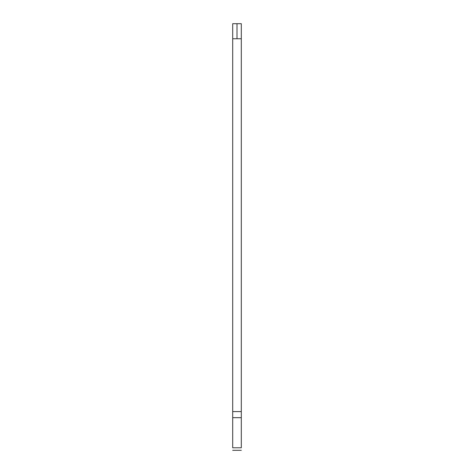 <?xml version="1.0" encoding="UTF-8"?>
<svg xmlns="http://www.w3.org/2000/svg" width="474" height="474" viewBox="0 0 474 474"><rect width="100%" height="100%" fill="white"/><g stroke="black" fill="none" stroke-linecap="round" stroke-linejoin="round"><path stroke-width="0.71" d="M241.302 38.755L232.698 38.755L232.698 411.586L232.698 23.7L241.302 23.7L241.302 447.782C241.302 451.064 241.302 451.064 241.302 447.782L232.698 447.782C232.698 451.064 232.698 451.064 232.698 447.782C232.698 451.1 232.698 451.1 232.698 447.782L232.698 417.671L232.698 447.782M232.698 417.671L232.698 411.586L232.698 417.671L241.302 417.671M232.698 450.3L241.302 450.3L232.698 450.3M237 23.7L237 38.755M232.698 411.586L241.302 411.586"/></g></svg>
